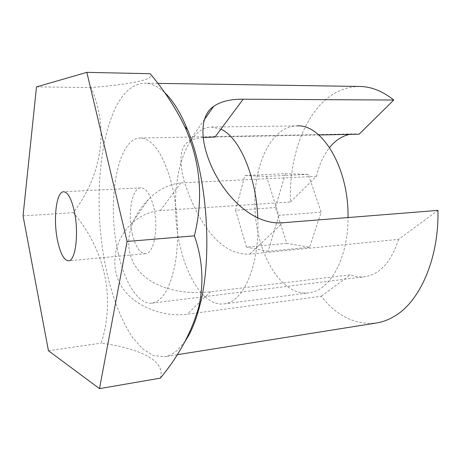 <?xml version="1.0" encoding="UTF-8"?>
<svg xmlns="http://www.w3.org/2000/svg" width="461" height="461" viewBox="0 0 461 461"><rect width="100%" height="100%" fill="white"/><g stroke="black" fill="none" stroke-linecap="round" stroke-linejoin="round"><path stroke-width="0.35" stroke-dasharray="2.31 1.73" d="M359.632 86.449C344.056 86.662 330.52 93.272 319.024 106.278C299.425 128.319 289.289 165.13 290.39 202.022L160.307 210.573C149.433 211.501 139.781 215.932 131.339 223.879C114.328 239.847 108.877 267.582 122.361 287.647C135.626 307.452 163.966 317.174 187.131 314.235L321.167 296.279C337.008 316.292 355.466 325.195 376.528 322.977M185.149 341.221L177.399 350.222C173.215 353.875 168.91 356.042 164.496 356.728L153.404 355.54L142.622 348.856L132.538 337.406C119.802 318.62 109.966 290.609 104.18 259.364C94.528 204.413 98.556 141.152 116.443 106.122C124.182 91.215 133.684 83.568 144.956 83.176C151.369 83.239 157.916 86.351 164.583 92.517M160.37 378.147C165.793 360.658 140.565 348.718 101.218 343.111C115.867 297.011 104.405 249.055 73.276 212.659C100.913 176.448 109.874 130.549 91.082 87.555C130.532 84.334 156.567 79.482 150.177 73.708M203.065 137.597C197.152 138.075 192.531 139.303 189.189 141.285C180.372 145.837 178.643 159.005 184.002 180.793C195.729 216.889 218.082 256.172 249.914 254.086L398.558 239.363L437.95 210.389M318.805 134.975L215.039 137.009M290.39 202.022L316.453 176.309C319.121 164.831 323.489 155.242 329.563 147.549M349.761 134.37L354.44 133.874L359.142 134.186M316.453 176.309L180.879 182.919C168.709 184.279 157.91 189.776 148.477 199.411C134.485 213.236 125.357 234.038 129.893 253.21C137.62 285.307 178.142 295.893 210.602 291.75L350.372 274.796L321.167 296.279M118.489 254.247C106.272 205.053 116.604 138.064 140.184 138.006C152.297 138.438 162.577 152.908 171.019 181.409C177.733 206.401 179.415 238.452 175.336 262.764C170.495 287.779 162.71 301.235 151.98 303.136C138.594 304.9 125.121 283.382 118.489 254.247M132.491 234.828C127.305 214.768 131.754 187.748 140.795 187.863C145.883 188.059 150.084 194.058 153.386 205.86C159.016 226.426 154.164 253.976 145.503 253.7C140.029 253.435 135.695 247.142 132.491 234.828M398.558 239.363C391.222 261.963 379.922 274.428 364.645 276.767C359.816 277.338 355.056 276.681 350.372 274.796M36.494 86.893L91.082 87.555M23.05 215.846L73.276 212.659M48.445 350.746L101.218 343.111M257.762 218.111L257.889 221.931C259.226 266.936 242.774 302.6 224.132 303.874C198.985 307.378 176.534 258.932 175.595 210.758C173.86 167.821 189.004 127.132 211.501 127.017L220.865 129.184M211.501 127.017L297.005 125.911C271.494 126.032 253.533 164.681 254.921 205.485C255.313 251.291 280.403 296.815 308.928 292.816C329.575 291.093 348.193 258.725 348.055 217.557M285.388 173.688L275.384 207.554L286.759 243.339L309.567 247.24L321.179 212.198L308.305 174.396L285.388 173.688L244.808 175.549L235.577 210.297L275.384 207.554M286.759 243.339L246.52 247.131L235.577 210.297M308.305 174.396L266.47 176.367L244.808 175.549M266.47 176.367L278.882 215.339L321.179 212.198M309.567 247.24L268.095 251.32L278.882 215.339M268.095 251.32L246.52 247.131M249.914 254.086L282.599 222.772M210.602 291.75L187.131 314.235M180.879 182.919L160.307 210.573M157.841 83.372L144.956 83.176M140.184 138.006L354.44 133.874M140.795 187.863L63.595 191.77M177.145 354.716L164.496 356.728M189.189 141.285L204.223 119.82M151.98 303.136L364.645 276.767M131.339 223.879L148.477 199.411M145.503 253.7L68.522 260.805M224.132 303.874L308.928 292.816"/><path stroke-width="0.69" d="M177.145 354.716L376.528 322.977C382.613 322.014 388.565 319.79 394.38 316.304C419.654 301.817 439.005 258.915 437.95 210.389L282.599 222.772C255.567 224.905 229.278 201.353 214.313 172.31C199.204 142.368 199.313 115.878 213.674 106.335C220.692 101.466 230.523 99.092 243.166 99.207L393.763 100.031C382.544 91.111 371.168 86.587 359.632 86.449L157.841 83.372M164.583 92.517C172.938 100.36 180.597 112.761 187.558 129.72C207.081 176.079 212.786 255.941 200.051 304.606C196.161 320.159 191.194 332.364 185.149 341.221M127.098 241.455L86.841 72.36L150.177 73.708C164.139 90.321 175.676 107.96 184.786 126.625C200.495 161.811 203.687 198.213 194.375 235.83C202.529 258.846 204.05 282.328 198.939 306.277C191.955 331.488 179.099 355.443 160.37 378.147L99.501 388.64L127.098 241.455L194.375 235.83M243.166 99.207L215.039 137.009L203.065 137.597M393.763 100.031L359.142 134.186L318.805 134.975M329.563 147.549C335.349 140.38 342.079 135.989 349.761 134.37M74.192 210.804C71.288 198.38 67.755 192.035 63.595 191.77C56.207 191.557 53.044 219.741 57.596 240.803C60.403 253.74 64.05 260.407 68.522 260.805C75.616 261.295 79.148 232.477 74.192 210.804M86.841 72.36L36.494 86.893L23.05 215.846L48.445 350.746L99.501 388.64M348.055 217.557L348.043 214.918C348.003 166.173 321.346 123.825 297.005 125.911M220.865 129.184C239.069 136.854 256.258 175.635 257.762 218.111M187.558 129.72L184.786 126.625M200.051 304.606L198.939 306.277M204.223 119.82L213.674 106.335"/></g></svg>
